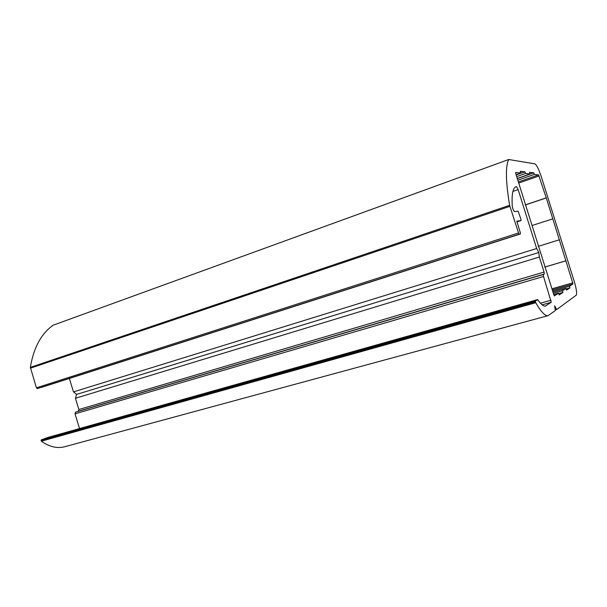 <?xml version="1.0" encoding="UTF-8"?>
<svg xmlns="http://www.w3.org/2000/svg" width="607" height="607" viewBox="0 0 607 607"><rect width="100%" height="100%" fill="white"/><g stroke="black" fill="none" stroke-linecap="round" stroke-linejoin="round"><path stroke-width="0.91" d="M574.063 280.798L541.459 177.198C538.857 169.353 536.671 164.907 534.888 163.86L508.696 159.512C505.396 166.212 505.699 181.478 509.622 205.31L518.939 234.279L520.427 233.968L520.282 232.64L516.815 221.153L521.079 220.553L520.935 219.279L518.135 211.213L514.455 211.547C513.476 210.697 512.74 208.854 512.255 206.023C511.595 194.536 512.816 188.124 515.912 186.781L516.549 186.599L518.158 189.627L536.664 248.513L538.811 252.497L539.342 257.034L544.062 272.065L544.297 274.03L543.295 274.501L543.538 276.488L551.255 302.294L545.352 306.065C543.477 306.444 540.974 304.35 537.832 299.767L535.306 300.989L535.738 302.718C540.989 311.846 545.094 316.164 548.045 315.663L555.276 310.617L554.669 305.807L556.733 309.54L576.21 295.192C577.136 293.522 576.422 288.72 574.063 280.798M41.208 387.486L520.427 233.968L37.414 388.579L36.428 387.827L30.365 367.372C33.605 347.765 41.185 333.713 53.105 325.223L508.696 159.512M69.373 378.465L73.477 391.894L536.664 248.513M73.477 391.894L76.649 394.398L538.811 252.497M76.649 394.398L75.427 398.275L539.342 257.034M75.427 398.275L78.872 409.528L78.356 411.205L75.556 412.161L75.04 413.845L79.532 428.557M47.642 437.533L41.223 439.878L41.344 441.198C49.152 446.76 56.853 448.634 64.448 446.813L65.222 446.608M555.193 309.965L556.733 309.54M538.553 174.892L546.285 197.928L572.727 282.885L572.894 284.038L569.449 286.238L569.958 287.855L566.528 290.1L566.005 288.446L562.393 290.761L562.932 292.453L559.153 294.926L558.607 293.189L554.403 295.875L553.834 294.812L515.745 173.602L515.609 172.449L520.829 173.003L520.282 171.273L524.994 171.811L525.525 173.503L530.01 173.981L529.486 172.327L533.773 172.82L534.274 174.429L538.553 174.892L518.37 181.941M525.214 204.908L545.997 197.935M525.237 204.991L546.285 197.928M532.058 225.516L552.59 218.892M559.449 239.78L538.242 246.359L559.184 239.856M544.752 267.072L566.043 260.722M544.76 267.103L565.785 260.835M552.643 291.011L569.449 286.238M566.156 288.932L569.958 287.855M552.992 292.134L566.005 288.446M553.364 293.31L562.393 290.761M558.744 293.629L562.932 292.453M553.759 294.554L558.607 293.189M516.087 174.679L520.829 173.003M516.162 174.937L524.994 171.811M516.694 176.614L525.525 173.503M517.27 178.458L530.01 173.981M517.316 178.602L533.773 172.82M517.824 180.203L534.274 174.429M30.365 367.372L509.622 205.31M30.433 368.176L509.88 206.35M36.428 387.827L518.264 233.05M37.414 388.579L518.939 234.279M516.914 221.919L521.064 220.553L516.914 221.919M515.631 186.918L516.549 186.599M512.923 191.433L518.158 189.627M78.872 409.528L544.062 272.065M78.356 411.205L544.297 274.03M75.556 412.161L543.295 274.501M75.04 413.845L543.538 276.488M540.45 303.197L551.004 300.253M542.127 304.835L551.255 302.294M544.805 306.11L546.05 305.769M47.558 437.556L537.605 299.608L47.604 437.541M41.223 439.878L535.306 300.989M41.018 440.485L535.382 301.725M41.139 440.894L535.556 302.278M41.344 441.198L535.738 302.718M518.719 183.056L539.084 175.954M551.953 288.803L572.727 282.885M552.294 289.896L572.894 284.038M64.448 446.813L548.045 315.663"/></g></svg>

